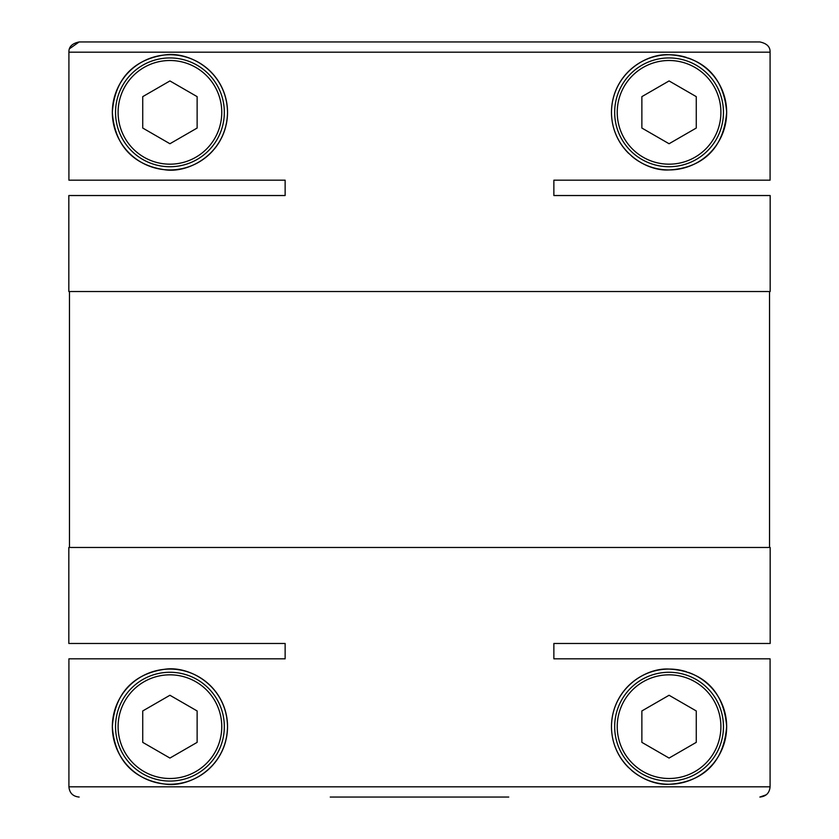 <?xml version="1.0" encoding="UTF-8"?>
<svg xmlns="http://www.w3.org/2000/svg" width="839" height="839" viewBox="0 0 839 839"><rect width="100%" height="100%" fill="white"/><g stroke="black" fill="none" stroke-linecap="round" stroke-linejoin="round"><path stroke-width="1.26" d="M553.866 180.175L553.866 195.529L770.171 195.529L553.866 195.529L553.866 180.175L770.087 180.175L770.087 52.186C770.307 46.858 766.888 43.45 759.851 41.95L534.433 41.95M770.171 195.529L770.171 291.521L68.829 291.521L68.829 195.529L285.134 195.529L68.829 195.529M285.134 180.175L285.134 195.529L285.134 180.175L68.913 180.175L68.913 52.186L770.087 52.186M769.531 291.521L769.531 547.479M69.469 291.521L69.469 547.479M145.944 674.294A57.597 57.597 0 0 1 227.526 726.658C226.813 767.853 188.576 788.356 164.045 783.951C139.683 780.312 115.1 765.724 112.342 726.658C115.079 687.644 139.673 672.972 164.119 669.365C188.649 665.044 226.782 685.421 227.526 726.658A57.597 57.597 0 0 1 226.1 739.379M225.806 740.627A57.597 57.597 0 0 1 221.349 752.604M220.898 753.474A57.597 57.597 0 0 1 214.197 763.511M213.484 764.35A57.597 57.597 0 0 1 204.863 772.446M204.391 772.813A57.597 57.597 0 0 1 184.349 782.42M184.119 782.472A57.597 57.597 0 0 1 164.444 783.993M164.045 783.951A57.597 57.597 0 0 1 113.905 713.339M669.071 781.057A54.388 54.388 0 0 1 614.672 726.658A54.388 54.388 0 0 1 669.071 672.27A54.388 54.388 0 0 1 723.459 726.658A54.388 54.388 0 0 1 669.071 781.057M669.071 674.829A51.829 51.829 0 0 1 720.9 726.658A51.829 51.829 0 0 1 669.071 778.498A51.829 51.829 0 0 1 617.231 726.658A51.829 51.829 0 0 1 669.071 674.829M169.929 672.27A54.388 54.388 0 0 0 115.541 726.658A54.388 54.388 0 0 0 169.929 781.057A54.388 54.388 0 0 0 224.328 726.658A54.388 54.388 0 0 0 169.929 672.27M169.929 778.498A51.829 51.829 0 0 0 221.769 726.658A51.829 51.829 0 0 0 169.929 674.829A51.829 51.829 0 0 0 118.1 726.658A51.829 51.829 0 0 0 169.929 778.498M648.778 58.436A57.597 57.597 0 0 1 669.071 54.745C696.013 56.129 723.449 70.696 726.658 112.153C723.459 153.81 696.538 168.471 669.071 169.939C645.789 171.544 611.946 150.317 611.474 112.625C611.694 74.839 645.076 53.235 669.071 54.745A57.597 57.597 0 0 1 686.501 57.451M688.368 58.08A57.597 57.597 0 0 1 726.438 117.429M726.396 117.848A57.597 57.597 0 0 1 723.732 130.485M723.606 130.853A57.597 57.597 0 0 1 719.075 140.9M718.771 141.434A57.597 57.597 0 0 1 713.014 149.573M712.689 149.95A57.597 57.597 0 0 1 640.818 162.535M669.071 60.502A51.829 51.829 0 0 1 720.9 112.342A51.829 51.829 0 0 1 669.071 164.171A51.829 51.829 0 0 1 617.231 112.342A51.829 51.829 0 0 1 669.071 60.502M669.071 57.943A54.388 54.388 0 0 1 723.459 112.342A54.388 54.388 0 0 1 669.071 166.73A54.388 54.388 0 0 1 614.672 112.342A54.388 54.388 0 0 1 669.071 57.943M169.929 57.943A54.388 54.388 0 0 0 115.541 112.342A54.388 54.388 0 0 0 169.929 166.73A54.388 54.388 0 0 0 224.328 112.342A54.388 54.388 0 0 0 169.929 57.943M169.929 164.171A51.829 51.829 0 0 0 221.769 112.342A51.829 51.829 0 0 0 169.929 60.502A51.829 51.829 0 0 0 118.1 112.342A51.829 51.829 0 0 0 169.929 164.171M68.829 643.471L285.134 643.471L68.829 643.471L68.829 547.479L770.171 547.479L770.171 643.471L553.866 643.471L553.866 658.825L770.087 658.825L770.087 786.814C769.489 793.023 766.07 796.442 759.851 797.05L766.259 794.795M285.134 658.825L285.134 643.471L285.134 658.825L68.913 658.825L68.913 786.814C69.522 793.033 72.93 796.452 79.149 797.05C72.951 796.452 69.532 793.044 68.913 786.814L770.087 786.814M648.778 672.763A57.597 57.597 0 0 1 669.071 669.071C696.013 670.445 723.449 685.012 726.658 726.469C723.459 768.125 696.538 782.787 669.071 784.255C645.789 785.86 611.946 764.633 611.474 726.941C611.694 689.155 645.076 667.561 669.071 669.071A57.597 57.597 0 0 1 686.501 671.766M688.368 672.396A57.597 57.597 0 0 1 726.438 731.744M726.396 732.174A57.597 57.597 0 0 1 723.732 744.801M723.606 745.168A57.597 57.597 0 0 1 719.075 755.226M718.771 755.761A57.597 57.597 0 0 1 713.014 763.889M712.689 764.266A57.597 57.597 0 0 1 640.818 776.851M145.944 59.978A57.597 57.597 0 0 1 227.526 112.342C226.813 153.527 188.576 174.04 164.045 169.635C139.683 165.996 115.1 151.408 112.342 112.342A57.597 57.597 0 0 1 113.905 99.023M164.045 169.635A57.597 57.597 0 0 1 112.342 112.342C115.079 73.329 139.673 58.657 164.119 55.038C188.649 50.728 226.782 71.105 227.526 112.342A57.597 57.597 0 0 1 226.1 125.063M225.806 126.301A57.597 57.597 0 0 1 221.349 138.288M220.898 139.159A57.597 57.597 0 0 1 214.197 149.185M213.484 150.024A57.597 57.597 0 0 1 204.863 158.131M204.391 158.487A57.597 57.597 0 0 1 184.349 168.104M184.119 168.157A57.597 57.597 0 0 1 164.444 169.667M113.989 98.656A57.597 57.597 0 0 1 117.995 87.466M118.131 87.162A57.597 57.597 0 0 1 130.024 70.812M130.36 70.497A57.597 57.597 0 0 1 145.902 59.999M508.759 797.05L330.241 797.05M639.056 775.813A57.597 57.597 0 0 1 631.62 770.412M628.652 767.695A57.597 57.597 0 0 1 615.952 748.912M615.333 747.371A57.597 57.597 0 0 1 612.418 737.02M611.694 731.65A57.597 57.597 0 0 1 648.096 673.025M69.501 48.756L79.149 41.95L759.851 41.95M304.567 41.95L79.149 41.95C72.112 43.45 68.693 46.858 68.913 52.186M770.171 643.471L553.866 643.471L553.866 658.825M169.929 143.742L197.134 128.042L197.134 96.642L169.929 80.932L142.735 96.642L142.735 128.042L169.929 143.742M669.071 80.932L641.866 96.642L641.866 128.042L669.071 143.742L696.265 128.042L696.265 96.642L669.071 80.932M639.056 161.497A57.597 57.597 0 0 1 631.62 156.096M628.652 153.369A57.597 57.597 0 0 1 615.952 134.597M615.333 133.055A57.597 57.597 0 0 1 612.418 122.693M611.694 117.334A57.597 57.597 0 0 1 648.096 58.699M169.929 758.068L197.134 742.358L197.134 710.958L169.929 695.258L142.735 710.958L142.735 742.358L169.929 758.068M669.071 695.258L641.866 710.958L641.866 742.358L669.071 758.068L696.265 742.358L696.265 710.958L669.071 695.258M113.989 712.972A57.597 57.597 0 0 1 117.995 701.782M118.131 701.488A57.597 57.597 0 0 1 130.024 685.138M130.36 684.813A57.597 57.597 0 0 1 145.902 674.315"/></g></svg>
